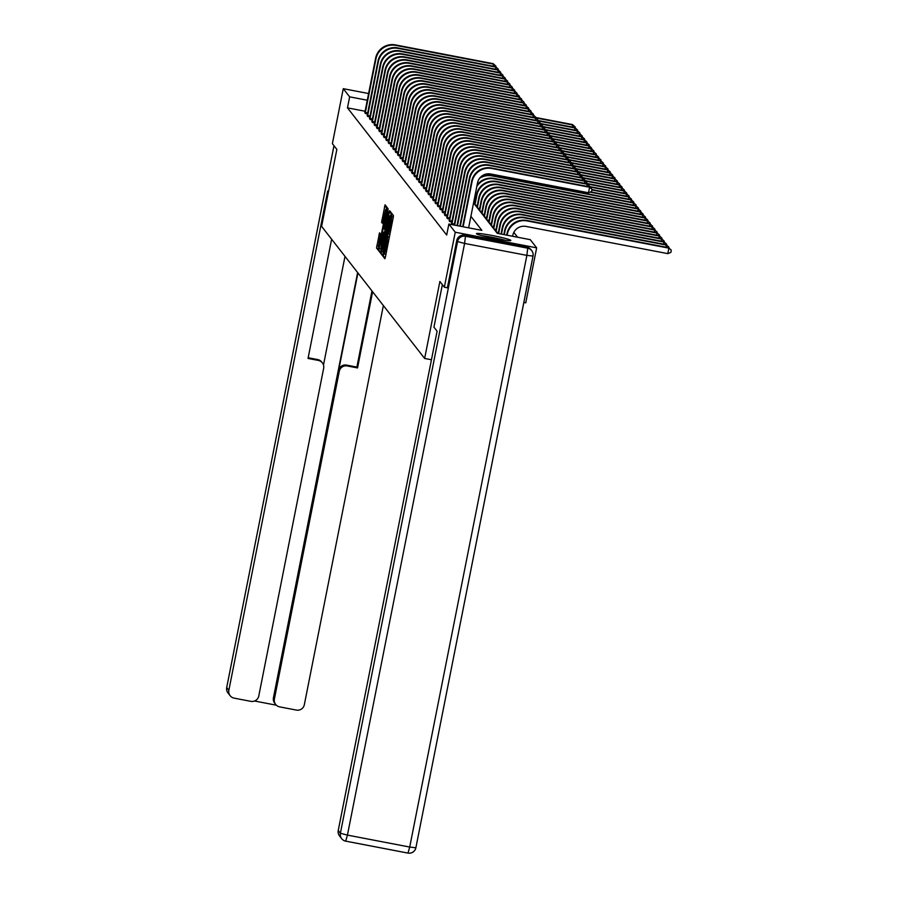 <?xml version="1.0" encoding="UTF-8"?>
<svg xmlns="http://www.w3.org/2000/svg" width="898" height="898" viewBox="0 0 898 898"><rect width="100%" height="100%" fill="white"/><g stroke="black" fill="none" stroke-linecap="round" stroke-linejoin="round"><path stroke-width="1.35" d="M383.525 255.088L383.334 256.738L384.905 258.747L385.478 256.772L393.167 217.911L393.447 215.565L391.876 213.544L391.483 216.833A7.061 0.584 -79.1 0 1 390.585 224.343L389.945 227.587A7.061 0.584 -79.1 0 1 388.149 233.918A7.061 0.584 -79.1 0 1 388.104 233.895L387.509 236.915A7.061 0.584 -79.1 0 1 386.611 244.424L385.972 247.668A7.061 0.584 -79.1 0 1 384.176 253.999A7.061 0.584 -79.1 0 1 384.131 253.966L383.525 255.088M510.782 240.338A17.533 1.246 -168.8 0 1 510.816 240.451A17.533 1.246 -168.8 0 1 494.08 238.408A17.533 1.246 -168.8 0 1 476.456 233.749A17.533 1.246 -168.8 0 1 476.423 233.637A17.533 1.246 -168.8 0 1 493.159 235.68A17.533 1.246 -168.8 0 1 510.782 240.338M379.528 232.784L376.52 248.005L378.271 250.239L386.533 209.402L386.814 207.045L385.062 204.811L381.605 222.311L382.357 223.265L385.725 209.47L385.006 215.767L379.944 241.36L378.44 246.647L380.281 233.738L379.528 232.784M345.764 841.145L407.95 853.078A6.746 6.746 0 0 0 415.875 847.791L409.713 847.05L407.984 853.1L345.719 841.145A6.746 6.746 0 0 1 341.678 838.676A6.746 6.701 142 0 0 345.685 841.123L347.436 835.106L409.713 847.05L526.868 255.38L464.592 243.425L347.436 835.106L340.387 833.265A6.746 6.701 142 0 0 341.678 838.676L339.523 835.926A6.746 6.701 -38 0 1 338.243 830.504L340.387 833.265L457.542 241.584L456.734 240.541L447.372 287.831L444.353 287.203L439.885 281.467L424.642 358.459L321.607 226.386L336.851 149.394L332.383 143.658L343.272 88.678L368.629 93.538M444.353 287.203L455.241 232.223L448.865 224.04L481.867 230.371L470.9 216.317M365.116 111.24L347.47 107.85L446.688 235.04L448.865 224.04M347.47 107.85L349.648 96.849L343.272 88.678M381.381 251.53L381.1 253.876L382.84 256.11L383.412 254.134L391.113 215.273L391.393 212.927L389.642 210.682L381.381 251.53L382.986 251.833M380.55 253.169L378.81 250.935L379.091 248.589L387.352 207.752L388.104 208.706L387.824 211.064L384.423 229.17L384.928 229.809L385.489 227.834L388.946 211.692L380.561 253.18M424.642 358.459L431.455 359.761M469.216 227.946L468.722 227.306M454.186 225.016L452.132 224.623L451.526 223.523M451.84 222.019L449.786 221.626L449.191 220.526M449.505 219.011L447.44 218.618L446.845 217.518M447.159 216.014L445.105 215.621L444.499 214.521M444.813 213.006L442.759 212.613L442.164 211.513M442.478 210.009L440.413 209.616L439.818 208.516M440.132 207L438.078 206.607L437.472 205.507M437.786 204.003L435.732 203.61L435.137 202.51M435.451 200.995L433.386 200.602L432.791 199.502M433.105 197.998L431.051 197.605L430.445 196.505M430.759 194.989L428.705 194.597L428.11 193.497M428.425 191.992L426.359 191.6L425.764 190.499M426.079 188.984L424.024 188.591L423.418 187.502M423.733 185.987L421.678 185.594L421.083 184.494M421.398 182.979L419.332 182.586L418.737 181.497M419.052 179.982L416.998 179.589L416.391 178.489M416.706 176.973L414.651 176.58L414.057 175.492M414.371 173.976L412.305 173.583L411.711 172.483M412.025 170.968L409.971 170.575L409.365 169.486M409.679 167.971L407.625 167.578L407.03 166.478M407.344 164.974L405.279 164.57L404.684 163.481M404.998 161.966L402.944 161.573L402.338 160.473M402.652 158.968L400.598 158.564L400.003 157.476M400.317 155.96L398.252 155.567L397.657 154.467M397.971 152.963L395.917 152.559L395.322 151.47M395.625 149.955L393.571 149.562L392.976 148.462M393.29 146.958L391.225 146.554L390.63 145.465M390.944 143.949L388.89 143.557L388.295 142.456M388.61 140.952L386.544 140.548L385.949 139.459M386.263 137.944L384.198 137.551L383.603 136.451M383.917 134.947L381.863 134.543L381.268 133.454M381.583 131.939L379.517 131.546L378.922 130.446M379.237 128.942L377.182 128.537L376.576 127.449M376.891 125.933L374.836 125.54L374.241 124.44M374.556 122.936L372.49 122.543L371.895 121.443M372.21 119.928L370.156 119.535L369.549 118.435M369.864 116.931L367.81 116.538L367.215 115.438M367.529 113.923L365.464 113.53L364.869 112.43M517.618 237.229L513.836 232.38M661.456 241.192L661.489 238.644L519.684 211.434A16.86 16.759 142 0 0 499.917 224.758L498.177 233.502L497.234 233.278M495.853 230.46L494.888 230.281M493.507 227.463L492.542 227.273M491.161 224.455L490.207 224.276M488.826 221.458L487.861 221.267M486.48 218.45L485.515 218.27M484.134 215.453L483.18 215.262M481.799 212.444L480.834 212.265M479.453 209.447L478.488 209.256M477.107 206.439L476.153 206.259M474.773 203.442L473.807 203.251M473.549 202.926L497.268 233.323L530.269 239.665L536.656 247.837L525.768 302.828L523.848 302.458M536.656 247.837L455.241 232.223M367.293 100.239L349.648 96.849M391.326 212.837L390.798 215.52M383.412 252.899L383.367 254.381M383.278 252.877L390.417 215.464A7.061 0.584 -79.1 0 0 390.383 215.441A7.061 0.584 -79.1 0 0 388.576 221.772L383.962 245.087A7.061 0.584 -79.1 0 0 383.064 252.596L383.289 252.877M381.078 251.44L378.81 250.935M381.19 249.565L381.01 251.361M384.591 232.335L385.085 229.843M381.47 243.178L380.752 249.476L382.256 244.189L384.041 235.175L383.816 232.178L381.47 243.178M386.746 206.967L386.23 209.571M378.877 246.737L378.788 248.499M512.623 236.275L512.814 235.31A11.236 11.169 -38 0 1 525.992 226.419L667.798 253.629L668.887 248.14L527.081 220.919A16.86 16.759 142 0 0 507.314 234.255L507.123 235.22M668.516 247.657L671.311 250.194L668.516 247.657L526.711 220.437A16.86 16.759 142 0 0 506.943 233.772L506.674 235.13M671.311 250.194L670.873 252.383L667.798 253.629M468.621 227.834L477.523 182.866A11.236 11.169 -38 0 1 490.701 173.988L588.504 192.756L589.593 187.255L491.79 168.487A16.86 16.759 142 0 0 472.022 181.811L463.121 226.779M589.211 186.773L592.006 189.31L589.211 186.773L491.408 168.005A16.86 16.759 142 0 0 471.641 181.329L462.661 226.689M592.006 189.31L591.58 191.51L588.504 192.756M505.338 240.282A17.421 1.246 11.2 0 0 481.553 235.579M483.225 236.017A15.176 1.078 -168.8 0 1 503.621 240.047M442.355 284.644L433.936 327.153L437.101 331.216L338.243 830.504M526.913 247.163L464.636 235.209L465.456 236.253L527.721 248.196L526.913 247.163A6.746 6.701 -38 0 1 530.92 249.61L531.728 250.654A6.746 6.701 142 0 0 527.721 248.196L526.868 255.38L533.008 256.065A6.746 6.701 142 0 0 531.728 250.654A6.746 6.746 0 0 1 533.03 256.11L415.875 847.791L532.997 256.143M456.734 240.541A6.746 6.701 -38 0 1 464.636 235.209M328.444 191.903L327.714 190.982L228.855 690.27A6.746 6.701 142 0 0 234.142 698.139L250.868 701.349A6.746 6.701 142 0 0 258.77 696.017L323.662 368.281A6.746 6.701 142 0 0 318.375 360.424L317.712 359.57A6.746 6.701 -38 0 1 321.72 362.029L322.382 362.871M331.631 239.227L308.036 358.437L318.375 360.424M275.675 704.425L274.721 703.201A6.746 6.701 -38 0 1 273.43 697.78L274.395 699.014A6.746 6.701 142 0 0 279.693 706.883L296.407 710.094A6.746 6.701 142 0 0 304.321 704.762L383.367 305.545M254.572 701.012L276.382 705.199M347.2 365.946A6.746 6.701 142 0 0 339.287 371.278L338.625 370.436A6.746 6.701 -38 0 1 346.538 365.104L347.2 365.946L357.539 367.933L372.614 291.771M274.395 699.014L339.287 371.278M345 256.368L323.493 364.992M338.625 370.436L357.932 272.947M273.43 697.78L357.629 272.554M346.538 365.104L356.876 367.091L371.963 290.918M356.876 367.091L357.539 367.933M308.171 357.741L317.712 359.57M666.136 247.197L666.17 244.649L524.365 217.439A16.86 16.759 142 0 0 504.597 230.764L503.845 234.591M666.17 244.649L668.965 247.186L666.552 245.132L524.746 217.922A16.86 16.759 142 0 0 504.968 231.246L504.294 234.681M668.965 247.186L668.819 247.927M663.802 244.2L663.835 241.652L522.019 214.431A16.86 16.759 142 0 0 502.251 227.766L501.017 234.041M663.835 241.652L666.63 244.189L664.206 242.134L522.4 214.914A16.86 16.759 142 0 0 502.633 228.249L501.466 234.131M666.63 244.189L666.484 244.918M586.843 186.313L587.247 184.247L489.444 165.479A16.86 16.759 142 0 0 469.676 178.814L460.292 226.229M586.877 183.764L589.672 186.301L586.877 183.764L489.073 164.996A16.86 16.759 142 0 0 469.306 178.332L459.832 226.139M589.672 186.301L589.526 187.042M584.497 183.315L584.901 181.25L487.109 162.482A16.86 16.759 142 0 0 467.33 175.806L457.464 225.69M584.531 180.767L587.326 183.304L584.531 180.767L486.727 161.999A16.86 16.759 142 0 0 466.96 175.323L457.003 225.6M587.326 183.304L587.18 184.045M661.489 238.644L664.284 241.18L661.86 239.126L520.054 211.917A16.86 16.759 142 0 0 500.287 225.241L498.637 233.592M664.284 241.18L664.138 241.921M659.11 238.195L659.143 235.646L517.338 208.426A16.86 16.759 142 0 0 497.571 221.761L495.685 231.291M659.143 235.646L661.938 238.183L659.525 236.129L517.719 208.908A16.86 16.759 142 0 0 497.941 222.244L496.055 231.774M661.938 238.183L661.792 238.913M496.313 232.099L498.379 232.492M656.775 235.186L656.808 232.638L514.992 205.429A16.86 16.759 142 0 0 495.225 218.753L493.339 228.294M656.808 232.638L659.603 235.175L657.179 233.121L515.373 205.911A16.86 16.759 142 0 0 495.606 219.235L493.72 228.777M659.603 235.175L659.458 235.916M493.967 229.102L496.044 229.495M582.151 180.307L582.566 178.242L484.763 159.474A16.86 16.759 142 0 0 464.996 172.809L454.635 225.14M582.185 177.77L584.98 180.296L582.185 177.77L484.381 158.991A16.86 16.759 142 0 0 464.614 172.326L454.175 225.061M584.98 180.296L584.834 181.037M451.885 224.309L451.997 223.602L454.377 224.051M579.816 177.31L580.22 175.245L482.417 156.477A16.86 16.759 142 0 0 462.65 169.801L451.997 223.602M579.85 174.762L582.645 177.299L579.85 174.762L482.046 155.994A16.86 16.759 142 0 0 462.279 169.318L451.469 223.782M582.645 177.299L582.499 178.04M449.539 221.312L449.662 220.594L452.031 221.054M577.47 174.302L577.874 172.236L480.082 153.468A16.86 16.759 142 0 0 460.315 166.804L449.662 220.594M577.504 171.765L580.299 174.291L577.504 171.765L479.7 152.986A16.86 16.759 142 0 0 459.933 166.321L449.123 220.773M580.299 174.291L580.153 175.031M654.429 232.189L654.462 229.641L512.657 202.42A16.86 16.759 142 0 0 492.89 215.756L491.004 225.286M654.462 229.641L657.257 232.178L654.833 230.124L513.027 202.903A16.86 16.759 142 0 0 493.26 216.238L491.374 225.768M657.257 232.178L657.111 232.908M491.621 226.094L493.698 226.498M447.204 218.304L447.316 217.597L449.696 218.046M575.124 171.305L575.539 169.239L477.736 150.471A16.86 16.759 142 0 0 457.969 163.795L447.316 217.597M575.158 168.757L577.953 171.293L575.158 168.757L477.366 149.988A16.86 16.759 142 0 0 457.587 163.313L446.789 217.776M577.953 171.293L577.807 172.034M652.083 229.181L652.116 226.633L510.311 199.423A16.86 16.759 142 0 0 490.544 212.747L488.658 222.289M652.116 226.633L654.911 229.17L652.498 227.115L510.693 199.906A16.86 16.759 142 0 0 490.925 213.23L489.028 222.771M654.911 229.17L654.765 229.91M489.287 223.097L491.352 223.49M444.858 215.307L444.97 214.588L447.35 215.049M572.789 168.296L573.193 166.231L475.39 147.463A16.86 16.759 142 0 0 455.623 160.798L444.97 214.588M572.823 165.76L575.618 168.285L572.823 165.76L475.02 146.991A16.86 16.759 142 0 0 455.252 160.315L444.443 214.779M575.618 168.285L575.472 169.026M649.748 226.184L649.782 223.636L507.976 196.415A16.86 16.759 142 0 0 488.198 209.75L486.312 219.28M649.782 223.636L652.577 226.173L650.152 224.118L508.347 196.898A16.86 16.759 142 0 0 488.579 210.233L486.694 219.763M652.577 226.173L652.431 226.913M486.941 220.089L489.017 220.493M442.512 212.298L442.635 211.591L445.004 212.04M570.443 165.299L570.847 163.234L473.055 144.466A16.86 16.759 142 0 0 453.288 157.79L442.635 211.591M570.477 162.751L573.272 165.288L570.477 162.751L472.674 143.983A16.86 16.759 142 0 0 452.906 157.318L442.097 211.771M573.272 165.288L573.126 166.029M647.402 223.175L647.436 220.627L505.63 193.418A16.86 16.759 142 0 0 485.863 206.742L483.977 216.283M647.436 220.627L650.231 223.164L647.806 221.11L506.001 193.901A16.86 16.759 142 0 0 486.233 207.225L484.348 216.766M650.231 223.164L650.085 223.905M484.594 217.092L486.671 217.484M440.177 209.301L440.289 208.583L442.669 209.043M568.097 162.291L568.513 160.226L470.709 141.457A16.86 16.759 142 0 0 450.942 154.793L440.289 208.583M568.131 159.754L570.926 162.28L568.131 159.754L470.339 140.986A16.86 16.759 142 0 0 450.56 154.31L439.762 208.774M570.926 162.28L570.78 163.021M645.056 220.178L645.09 217.63L503.284 190.41A16.86 16.759 142 0 0 483.517 203.745L481.631 213.275M645.09 217.63L647.885 220.167L645.471 218.113L503.666 190.892A16.86 16.759 142 0 0 483.899 204.228L482.002 213.758M647.885 220.167L647.739 220.908M482.26 214.083L484.325 214.487M437.831 206.293L437.943 205.586L440.323 206.035M565.762 159.294L566.167 157.229L468.363 138.46A16.86 16.759 142 0 0 448.596 151.784L437.943 205.586M565.796 156.746L568.591 159.283L565.796 156.746L467.993 137.978A16.86 16.759 142 0 0 448.225 151.313L437.416 205.765M568.591 159.283L568.445 160.024M642.721 217.17L642.755 214.622L500.949 187.413A16.86 16.759 142 0 0 481.171 200.737L479.285 210.278M642.755 214.622L645.55 217.159L643.125 215.105L501.32 187.895A16.86 16.759 142 0 0 481.553 201.219L479.667 210.761M645.55 217.159L645.404 217.9M479.914 211.086L481.99 211.479M435.485 203.296L435.609 202.578L437.977 203.038M563.416 156.286L563.821 154.22L466.028 135.452A16.86 16.759 142 0 0 446.261 148.787L435.609 202.578M563.45 153.749L566.245 156.274L563.45 153.749L465.647 134.981A16.86 16.759 142 0 0 445.879 148.305L435.07 202.768M566.245 156.274L566.099 157.015M640.375 214.173L640.409 211.625L498.603 184.404A16.86 16.759 142 0 0 478.836 197.74L476.95 207.27M640.409 211.625L643.204 214.162L640.779 212.108L498.974 184.887A16.86 16.759 142 0 0 479.206 198.222L477.321 207.752M643.204 214.162L643.058 214.903M477.568 208.078L479.644 208.482M433.15 200.288L433.263 199.581L435.642 200.029M561.07 153.289L561.486 151.223L463.682 132.455A16.86 16.759 142 0 0 443.915 145.779L433.263 199.581M561.104 150.741L563.91 153.277L561.104 150.741L463.312 131.972A16.86 16.759 142 0 0 443.533 145.308L432.735 199.76M563.91 153.277L563.753 154.018M638.029 211.165L638.063 208.617L496.257 181.407A16.86 16.759 142 0 0 476.49 194.731L474.604 204.273M638.063 208.617L640.858 211.153L638.444 209.099L496.639 181.89A16.86 16.759 142 0 0 476.872 195.214L474.975 204.755M640.858 211.153L640.712 211.894M475.233 205.081L477.298 205.474M430.804 197.291L430.917 196.572L433.296 197.032M558.736 150.292L559.14 148.226L461.336 129.447A16.86 16.759 142 0 0 441.569 142.782L430.917 196.572M558.769 147.743L561.564 150.28L558.769 147.743L460.966 128.975A16.86 16.759 142 0 0 441.199 142.299L430.389 196.763M561.564 150.28L561.418 151.01M635.694 208.168L635.728 205.62L638.523 208.156L638.377 208.897M638.523 208.156L636.098 206.102L494.293 178.882A16.86 16.759 142 0 0 476.804 186.492M635.728 205.62L493.922 178.399A16.86 16.759 142 0 0 477.096 185.033M473.684 202.23L474.963 202.477M428.458 194.282L428.582 193.575L430.95 194.024M556.39 147.283L556.805 145.218L459.001 126.45A16.86 16.759 142 0 0 439.234 139.774L428.582 193.575M556.423 144.735L559.218 147.272L556.423 144.735L458.62 125.967A16.86 16.759 142 0 0 438.853 139.302L428.043 193.755M559.218 147.272L559.072 148.013M633.348 205.159L633.382 202.611L636.031 204.957L636.031 205.889M636.177 205.148L633.752 203.094L491.947 175.885A16.86 16.759 142 0 0 479.532 178.343M633.382 202.611L491.576 175.402A16.86 16.759 142 0 0 480.789 176.917M426.123 191.285L426.236 190.567L428.615 191.027M554.044 144.286L554.459 142.221L456.655 123.441A16.86 16.759 142 0 0 436.888 136.777L426.236 190.567M554.077 141.738L556.883 144.275L554.077 141.738L456.285 122.97A16.86 16.759 142 0 0 436.518 136.294L425.708 190.758M556.883 144.275L556.726 145.005M631.002 202.162L631.036 199.614L633.685 201.96L633.685 202.892M633.831 202.151L631.417 200.097L589.997 192.15M631.036 199.614L590.682 191.869M423.777 188.277L423.89 187.57L426.269 188.019M551.709 141.278L552.113 139.212L454.309 120.444A16.86 16.759 142 0 0 434.542 133.78L423.89 187.57M551.742 138.73L554.537 141.267L551.742 138.73L453.939 119.962A16.86 16.759 142 0 0 434.172 133.297L423.362 187.749M554.537 141.267L554.392 142.007M628.667 199.154L628.701 196.606L631.496 199.143L631.35 199.884M631.496 199.143L629.071 197.089L591.883 189.949M628.701 196.606L591.962 189.557M421.431 185.28L421.555 184.561L423.923 185.022M549.363 138.281L549.778 136.215L451.975 117.447A16.86 16.759 142 0 0 432.207 130.771L421.555 184.561M549.396 135.733L552.191 138.27L549.396 135.733L451.593 116.965A16.86 16.759 142 0 0 431.826 130.289L421.016 184.752M552.191 138.27L552.046 138.999M626.321 196.157L626.355 193.609L629.004 195.955L629.004 196.887M629.15 196.146L626.725 194.091L589.537 186.952M626.355 193.609L589.616 186.559M419.097 182.272L419.209 181.564L421.589 182.013M547.017 135.272L547.432 133.207L449.629 114.439A16.86 16.759 142 0 0 429.861 127.774L419.209 181.564M547.05 132.724L549.857 135.261L547.05 132.724L449.258 113.956A16.86 16.759 142 0 0 429.491 127.292L418.681 181.744M549.857 135.261L549.711 136.002M623.975 193.149L624.009 190.601L626.658 192.947L626.658 193.878M626.804 193.137L624.391 191.083L587.202 183.944M624.009 190.601L587.281 183.551M416.751 179.274L416.863 178.556L419.243 179.016M544.682 132.275L545.086 130.21L447.283 111.442A16.86 16.759 142 0 0 427.515 124.766L416.863 178.556M544.716 129.727L547.511 132.264L544.716 129.727L446.912 110.959A16.86 16.759 142 0 0 427.145 124.283L416.335 178.747M547.511 132.264L547.365 133.005M621.64 190.152L621.674 187.603L624.469 190.14L624.323 190.881M624.469 190.14L622.045 188.086L584.856 180.947M621.674 187.603L584.935 180.554M414.405 176.266L414.528 175.559L416.897 176.008M542.336 129.267L542.751 127.202L444.948 108.433A16.86 16.759 142 0 0 425.181 121.769L414.528 175.559M542.37 126.719L545.165 129.256L542.37 126.719L444.566 107.951A16.86 16.759 142 0 0 424.799 121.286L413.989 175.739M545.165 129.256L545.019 129.997M619.294 187.143L619.328 184.595L621.977 186.941L621.977 187.873M622.123 187.132L619.699 185.078L582.51 177.95M619.328 184.595L582.589 177.546M412.07 173.269L412.182 172.551L414.562 173.011M539.99 126.27L540.405 124.205L442.602 105.436A16.86 16.759 142 0 0 422.835 118.761L412.182 172.551M540.024 123.722L542.83 126.259L540.024 123.722L442.231 104.954A16.86 16.759 142 0 0 422.464 118.278L411.654 172.742M542.83 126.259L542.684 127M616.948 184.146L616.982 181.598L619.788 184.135L619.631 184.876M619.788 184.135L617.364 182.081L580.175 174.942M616.982 181.598L580.254 174.549M409.724 170.261L409.836 169.554L412.216 170.003M537.655 123.262L538.059 121.196L440.256 102.428A16.86 16.759 142 0 0 420.489 115.763L409.836 169.554M537.689 120.714L540.484 123.251L537.689 120.714L439.885 101.945A16.86 16.759 142 0 0 420.118 115.281L409.308 169.733M540.484 123.251L540.338 123.991M614.614 181.138L614.647 178.59L617.442 181.127L617.296 181.867M617.442 181.127L615.018 179.072L577.829 171.945M614.647 178.59L577.908 171.54M407.378 167.264L407.501 166.545L409.87 167.006M535.309 120.265L535.724 118.199L437.921 99.431A16.86 16.759 142 0 0 418.154 112.755L407.501 166.545M535.343 117.717L538.138 120.253L535.343 117.717L437.539 98.948A16.86 16.759 142 0 0 417.772 112.272L406.974 166.736M538.138 120.253L537.992 120.994M612.268 178.141L612.301 175.593L614.95 177.939L614.95 178.87M615.096 178.13L612.683 176.075L575.483 168.936M612.301 175.593L575.562 168.543M405.043 164.255L405.155 163.548L407.535 163.997M532.974 117.256L533.378 115.191L435.575 96.423A16.86 16.759 142 0 0 415.808 109.758L405.155 163.548M533.008 114.708L535.803 117.245L533.008 114.708L435.204 95.94A16.86 16.759 142 0 0 415.437 109.275L404.628 163.728M535.803 117.245L535.657 117.986M609.922 175.132L609.955 172.596L612.762 175.121L612.604 175.862M612.762 175.121L610.337 173.067L573.149 165.939M609.955 172.596L573.227 165.535M402.697 161.258L402.82 160.54L405.189 161M530.628 114.259L531.032 112.194L433.229 93.426A16.86 16.759 142 0 0 413.462 106.75L402.82 160.54M530.662 111.711L533.457 114.248L530.662 111.711L432.858 92.943A16.86 16.759 142 0 0 413.091 106.267L402.282 160.731M533.457 114.248L533.311 114.989M607.587 172.135L607.62 169.587L610.27 171.933L610.27 172.865M610.415 172.124L607.991 170.07L570.802 162.931M607.62 169.587L570.881 162.538M400.351 158.261L400.474 157.543L402.854 157.992M528.282 111.251L528.697 109.186L430.894 90.417A16.86 16.759 142 0 0 411.127 103.753L400.474 157.543M528.316 108.703L531.111 111.24L528.316 108.703L430.512 89.935A16.86 16.759 142 0 0 410.745 103.27L399.947 157.722M531.111 111.24L530.965 111.981M605.241 169.127L605.274 166.59L607.924 168.925L607.924 169.857M608.069 169.116L605.656 167.062L568.456 159.934M605.274 166.59L568.535 159.53M398.016 155.253L398.128 154.535L400.508 154.995M525.947 108.254L526.351 106.189L428.548 87.42A16.86 16.759 142 0 0 408.781 100.744L398.128 154.535M525.981 105.706L528.776 108.243L525.981 105.706L428.178 86.938A16.86 16.759 142 0 0 408.41 100.262L397.601 154.725M528.776 108.243L528.63 108.984M602.895 166.13L602.928 163.582L605.735 166.119L605.589 166.86M605.735 166.119L603.31 164.065L566.122 156.926M602.928 163.582L566.2 156.533M395.67 152.256L395.794 151.537L398.162 151.987M523.601 105.246L524.005 103.18L426.213 84.412A16.86 16.759 142 0 0 406.435 97.747L395.794 151.537M523.635 102.698L526.43 105.234L523.635 102.698L425.832 83.929A16.86 16.759 142 0 0 406.064 97.265L395.255 151.717M526.43 105.234L526.284 105.975M600.56 163.122L600.594 160.585L603.243 162.92L603.243 163.851M603.389 163.11L600.964 161.056L563.776 153.928M600.594 160.585L563.854 153.536M393.324 149.248L393.447 148.529L395.827 148.989M521.255 102.249L521.671 100.183L423.867 81.415A16.86 16.759 142 0 0 404.1 94.739L393.447 148.529M521.289 99.7L524.084 102.237L521.289 99.7L423.486 80.932A16.86 16.759 142 0 0 403.718 94.256L392.92 148.72M524.084 102.237L523.938 102.978M598.214 160.125L598.248 157.577L600.897 159.923L600.897 160.854M601.043 160.113L598.629 158.059L561.43 150.92M598.248 157.577L561.508 150.527M390.989 146.251L391.101 145.532L393.481 145.992M518.921 99.24L519.325 97.175L421.521 78.407A16.86 16.759 142 0 0 401.754 91.742L391.101 145.532M518.954 96.692L521.749 99.229L518.954 96.692L421.151 77.924A16.86 16.759 142 0 0 401.384 91.259L390.574 145.712M521.749 99.229L521.603 99.97M595.868 157.116L595.902 154.579L598.708 157.105L598.562 157.846M598.708 157.105L596.283 155.051L559.095 147.923M595.902 154.579L559.173 147.53M388.643 143.242L388.767 142.524L391.135 142.984M516.575 96.243L516.979 94.178L419.186 75.41A16.86 16.759 142 0 0 399.408 88.734L388.767 142.524M516.608 93.695L519.403 96.232L516.608 93.695L418.805 74.927A16.86 16.759 142 0 0 399.038 88.251L388.228 142.715M519.403 96.232L519.257 96.973M593.533 154.119L593.567 151.571L596.216 153.917L596.216 154.849M596.362 154.108L593.937 152.054L556.749 144.915M593.567 151.571L556.827 144.522M386.297 140.245L386.421 139.527L388.8 139.987M514.228 93.235L514.644 91.169L416.84 72.401A16.86 16.759 142 0 0 397.073 85.737L386.421 139.527M514.262 90.687L517.057 93.224L514.262 90.687L416.459 71.919A16.86 16.759 142 0 0 396.692 85.254L385.893 139.706M517.057 93.224L516.911 93.964M591.187 151.111L591.221 148.574L593.87 150.909L593.87 151.841M594.016 151.1L591.602 149.046L554.403 141.918M591.221 148.574L554.481 141.525M383.962 137.237L384.075 136.518L386.454 136.979M511.894 90.238L512.298 88.172L414.494 69.404A16.86 16.759 142 0 0 394.727 82.728L384.075 136.518M511.927 87.69L514.722 90.227L511.927 87.69L414.124 68.921A16.86 16.759 142 0 0 394.357 82.246L383.547 136.709M514.722 90.227L514.576 90.967M588.852 148.114L588.886 145.566L591.681 148.103L591.535 148.844M591.681 148.103L589.256 146.048L552.068 138.909M588.886 145.566L552.147 138.517M381.616 134.24L381.74 133.521L384.108 133.982M509.548 87.229L509.952 85.164L412.16 66.396A16.86 16.759 142 0 0 392.381 79.731L381.74 133.521M509.581 84.681L512.376 87.218L509.581 84.681L411.778 65.913A16.86 16.759 142 0 0 392.011 79.248L381.201 133.701M512.376 87.218L512.23 87.959M586.506 145.117L586.54 142.569L589.189 144.904L589.189 145.835M589.335 145.106L586.91 143.051L549.722 135.912M586.54 142.569L549.801 135.519M379.27 131.231L379.394 130.513L381.773 130.973M507.202 84.232L507.617 82.167L409.814 63.399A16.86 16.759 142 0 0 390.046 76.723L379.394 130.513M507.235 81.684L510.03 84.221L507.235 81.684L409.432 62.916A16.86 16.759 142 0 0 389.665 76.24L378.866 130.704M510.03 84.221L509.884 84.962M584.16 142.108L584.194 139.56L586.843 141.906L586.843 142.838M586.989 142.097L584.576 140.043L547.387 132.904M584.194 139.56L547.454 132.511M376.936 128.234L377.048 127.516L379.427 127.976M504.867 81.224L505.271 79.159L407.468 60.391A16.86 16.759 142 0 0 387.7 73.726L377.048 127.516M504.901 78.676L507.696 81.213L504.901 78.676L407.097 59.908A16.86 16.759 142 0 0 387.33 73.243L376.52 127.696M507.696 81.213L507.55 81.954M581.825 139.111L581.859 136.563L584.497 138.898L584.508 139.83M584.654 139.1L582.23 137.046L545.041 129.907M581.859 136.563L545.12 129.514M374.589 125.226L374.713 124.519L377.081 124.968M502.521 78.227L502.925 76.162L405.133 57.393A16.86 16.759 142 0 0 385.365 70.718L374.713 124.519M502.554 75.679L505.35 78.216L502.554 75.679L404.751 56.911A16.86 16.759 142 0 0 384.984 70.235L374.174 124.699M505.35 78.216L505.204 78.957M579.479 136.103L579.513 133.555L582.162 135.901L582.162 136.833M582.308 136.092L579.884 134.038L542.695 126.899M579.513 133.555L542.774 126.506M372.243 122.229L372.367 121.511L374.747 121.971M500.175 75.219L500.59 73.153L402.787 54.385A16.86 16.759 142 0 0 383.019 67.72L372.367 121.511M500.208 72.682L503.003 75.208L500.208 72.682L402.416 53.902A16.86 16.759 142 0 0 382.638 67.238L371.839 121.69M503.003 75.208L502.858 75.948M577.133 133.106L577.167 130.558L579.816 132.893L579.816 133.824M579.962 133.095L577.549 131.041L540.36 123.902M577.167 130.558L540.428 123.509M369.909 119.221L370.021 118.514L372.401 118.963M497.84 72.222L498.244 70.156L400.441 51.388A16.86 16.759 142 0 0 380.673 64.712L370.021 118.514M497.874 69.674L500.669 72.21L497.874 69.674L400.07 50.905A16.86 16.759 142 0 0 380.303 64.229L369.493 118.693M500.669 72.21L500.523 72.951M574.799 130.098L574.832 127.55L577.627 130.087L577.481 130.827M577.627 130.087L575.203 128.032L538.014 120.893M574.832 127.55L538.093 120.5M367.563 116.224L367.686 115.505L370.055 115.965M495.494 69.213L495.898 67.148L398.106 48.38A16.86 16.759 142 0 0 378.339 61.715L367.686 115.505M495.528 66.677L498.323 69.202L495.528 66.677L397.724 47.897A16.86 16.759 142 0 0 377.957 61.232L367.147 115.696M498.323 69.202L498.177 69.943M572.453 127.101L572.486 124.553L575.135 126.887L575.135 127.83M575.281 127.089L572.857 125.035L535.668 117.896M572.486 124.553L535.747 117.503M365.228 113.215L365.34 112.508L367.72 112.957M493.148 66.216L493.563 64.151L395.76 45.383A16.86 16.759 142 0 0 375.993 58.707L365.34 112.508M493.182 63.668L495.977 66.205L493.182 63.668L395.389 44.9A16.86 16.759 142 0 0 375.611 58.235L364.812 112.688M495.977 66.205L495.831 66.946M385.399 257.131L383.334 256.738M393.335 216.968L391.281 216.575M389.373 237.05L387.307 236.657M385.96 254.325L384.209 253.988M387.229 247.904L385.972 247.668M387.869 244.671L386.611 244.424M389.339 237.263L387.509 236.915M388.149 233.918L389.934 234.255L388.194 233.907M391.202 227.823L389.945 227.587M391.842 224.59L390.585 224.343M393.302 217.181L391.483 216.833M391.281 213.084L389.081 212.669M383.3 254.302L381.1 253.876M391.045 215.587L390.417 215.464L391.057 215.565M380.651 248.892L379.091 248.589M388.015 209.964L386.791 209.728M384.849 232.391L383.828 232.189L384.849 232.38M382.649 222.513L381.605 222.311M383.143 220.201L381.886 219.965M386.69 207.214L384.49 206.787M378.72 248.42L376.52 248.005M378.339 245.951L376.801 245.648M380.191 234.984L378.956 234.748M408.029 853.089A6.746 6.701 142 0 0 415.841 847.824M457.542 241.584L464.592 243.425L465.456 236.253A6.746 6.701 142 0 0 457.542 241.584M333.989 145.723L226.7 687.52L228.855 690.27M227.991 692.942A6.746 6.701 -38 0 1 226.7 687.52L226.689 687.475A6.746 6.746 0 0 0 227.991 692.942L230.135 695.692M226.723 687.441L333.966 145.689M385.949 254.336L384.176 253.999M381.437 249.61L380.752 249.476M379.124 246.782L378.44 246.647M386.488 209.616L385.725 209.47"/></g></svg>
